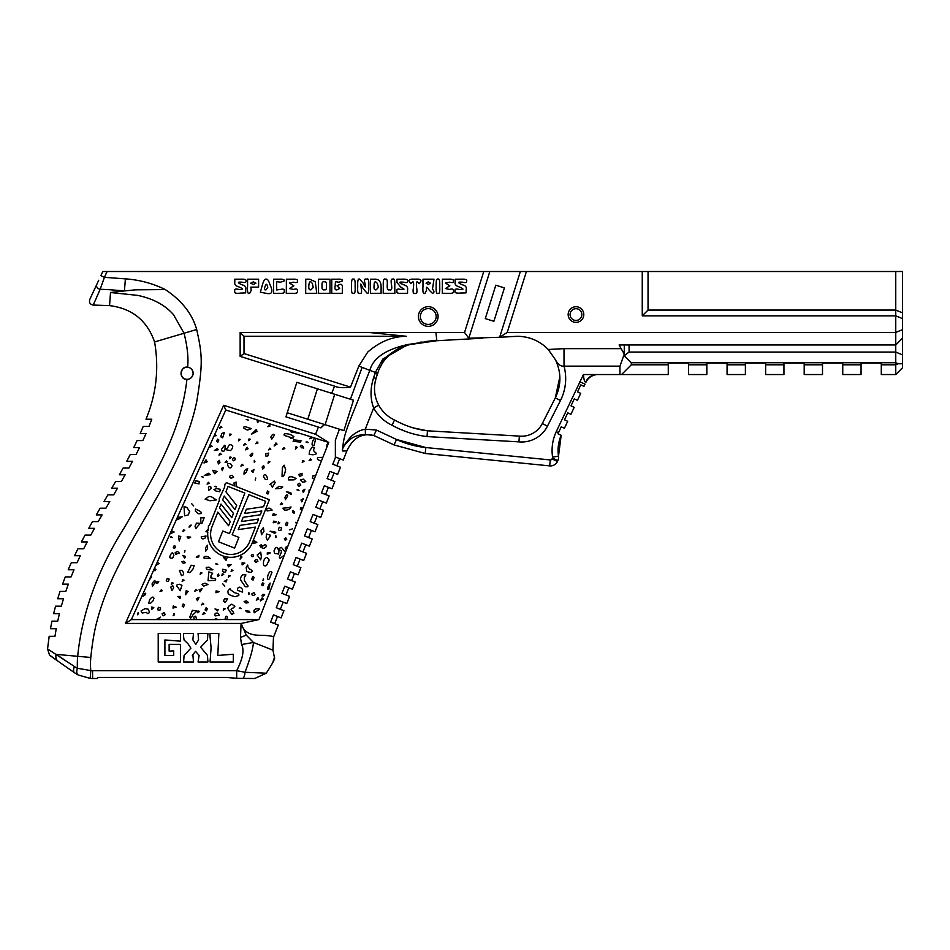 <?xml version="1.0" encoding="UTF-8"?>
<svg xmlns="http://www.w3.org/2000/svg" width="950" height="950" viewBox="0 0 950 950"><rect width="100%" height="100%" fill="white"/><g stroke="black" fill="none" stroke-linecap="round" stroke-linejoin="round"><path stroke-width="1.43" d="M526.419 271.51L520.362 271.51L499.629 337.274L507.217 332.441L526.419 271.51L642.259 271.51L642.259 315.851L895.755 315.851L895.755 374.537L902.5 367.793L902.5 363.767L898.237 363.767L895.755 364.8L881.291 364.8L881.291 374.537L895.755 374.537M542.296 423.546L547.449 426.158A28.916 28.916 25 0 1 518.926 441.869L519.377 436.098L518.926 441.869L427.025 436.584L427.476 430.813L519.377 436.098A23.133 23.133 -155 0 0 542.296 423.546L555.311 397.896C561.379 385.178 561.403 372.447 555.406 359.706L548.233 349.481C539.778 340.907 529.53 336.502 517.489 336.288L500.697 337.214M548.233 349.481L564.015 348.65L621.11 348.65L619.115 344.969L895.755 344.969L902.5 338.224L902.5 329.638L895.755 332.441L507.217 332.441M520.362 271.51L489.832 271.51L468.789 338.224L464.55 332.441L240.148 332.441L244.007 336.288L406.422 336.288L368.731 332.441M499.629 337.274L468.789 338.224M493.893 321.302L485.296 318.594L495.817 285.202L504.426 287.909L493.893 321.302M482.303 338.224L436.834 340.718L408.702 344.743C393.537 350.336 384.631 356.701 381.971 363.826L381.971 363.826C381.413 362.425 395.39 346.655 408.702 344.743L408.69 344.743A5.866 1.52 74.7 0 1 408.049 344.482L382.897 359.017L375.298 372.554A47.607 38.843 111.5 0 0 375.012 373.35L377.245 374.098L375.012 373.35L377.245 374.098L377.554 373.184L369.799 370.393C373.207 357.901 385.949 349.267 408.049 344.482L424.424 342.107L420.268 342.154M93.231 305.057L100.166 289.311A3.919 2.909 -155 0 1 96.686 284.632L89.751 299.488C88.932 302.587 90.084 304.451 93.231 305.057L109.547 305.627C132.086 308.406 147.096 320.518 154.589 341.952C159.172 368.612 156.299 394.369 145.991 419.223L151.774 419.223L149.007 426.419L143.224 426.419L140.244 433.532L146.027 433.532L142.868 440.562L137.085 440.562L133.772 447.533L139.555 447.533L136.099 454.421L130.316 454.421L126.754 461.261L132.537 461.261L128.879 468.053L123.096 468.053L119.356 474.798L125.139 474.798L121.351 481.508L115.567 481.508L111.732 488.193L117.515 488.193L113.656 494.867L107.873 494.867L104.001 501.541L109.784 501.541L105.913 508.214L100.13 508.214L96.294 514.9L102.066 514.9L98.254 521.597L92.482 521.597L88.73 528.331L94.501 528.331L90.808 535.099L85.037 535.099L81.427 541.916L87.198 541.916L83.695 548.791L77.924 548.791L74.528 555.714L80.311 555.714L77.069 562.709L71.286 562.709L68.198 569.774L73.981 569.774L71.06 576.911L65.289 576.911L62.557 584.131L68.341 584.131L65.799 591.411L60.028 591.411L57.689 598.761L63.472 598.761L61.346 606.171L55.563 606.171L53.651 613.641L59.422 613.641L57.724 621.158L51.941 621.158L50.457 628.722L56.228 628.722L54.958 636.334L49.174 636.334L47.547 648.945M50.837 656.189L58.247 661.366L49.507 655.001L47.547 648.933L74.48 666.544A7.826 3.978 125 0 0 74.623 672.826L78.209 675.011M186.936 379.335C178.909 380.142 179.906 365.37 187.756 367.246C190.891 367.697 192.684 369.704 193.147 373.267C192.541 377.209 190.475 379.228 186.936 379.335C180.524 436.929 149.269 483.621 124.996 526.561C97.838 569.347 82.068 612.596 77.674 656.296A88.184 88.184 0 0 0 77.413 668.254A7.826 3.966 117.3 0 0 78.209 674.999L90.179 678.395A31.302 31.302 0 0 0 92.577 678.49L97.423 678.49L92.577 678.49L92.577 670.664L236.681 670.664L245.005 672.279L266.238 673.194C272.674 663.385 275.417 658.148 274.443 657.495L272.959 650.18L273.469 637.272L278.279 625.064L270.619 622.048L273.446 614.876L281.105 617.892L283.931 610.719L276.272 607.703L279.098 600.531L283.171 602.134L280.345 609.306M154.589 341.952L184.039 333.248C187.15 345.515 188.409 356.179 187.803 365.228A165.039 165.039 -99 0 1 187.756 367.246A6.068 6.068 0 0 0 181.082 372.364M898.237 363.767L895.755 362.746L631.322 362.746L631.322 364.8L668.278 364.8L668.278 362.971L688.524 362.971L688.524 364.8L706.836 364.8L706.836 362.971L727.071 362.971L727.071 364.8L745.394 364.8L745.394 362.971L765.629 362.971L765.629 364.8L783.94 364.8L783.94 362.971L804.187 362.971L804.187 374.537L822.498 374.537L822.498 364.8L804.187 364.8M902.5 363.767L902.5 354.861L895.755 352.07L629.078 352.07L624.269 355.68L631.322 362.746M902.5 354.861L902.5 338.224M902.5 329.638L902.5 318.642L895.755 315.851L895.755 310.068L902.5 312.859L902.5 271.51L895.755 271.51L895.755 310.068L648.043 310.068L642.259 315.851M902.5 318.642L902.5 312.859M822.498 364.8L822.498 362.971L842.745 362.971L842.745 364.8L861.056 364.8L861.056 362.971L881.291 362.971L881.291 364.8M629.078 344.969L629.078 352.07M648.043 310.068L648.043 271.51L895.755 271.51M107.124 271.51L102.802 271.51L100.866 275.678L104.405 277.329L107.124 271.51L489.832 271.51M648.043 271.51L642.259 271.51M58.247 661.366L74.623 672.826L58.247 661.366A7.826 6.353 125 0 1 56.834 659.882A7.826 6.353 125 0 1 56.121 654.372L90.796 657.471A75.002 75.002 86.3 0 0 90.772 670.593L90.179 678.395M65.847 666.686L58.449 661.509M491.589 298.621L495.817 285.202L504.426 287.909L503.037 292.303M598.12 374.537A13.49 13.49 0 0 0 586.162 381.781L585.924 382.256M631.322 364.8L621.585 374.537L597.063 374.537A13.49 12.694 -90 0 0 585.616 382.209L586.162 381.781M585.616 382.209C584.511 381.864 583.787 379.311 583.442 374.537C583.787 379.311 584.511 381.864 585.616 382.209M597.063 374.537L583.442 374.537L556.261 431.633A44.531 44.531 -155 0 0 552.579 457.081A1.734 1.734 25 0 1 552.437 458.078L552.033 458.933A1.734 1.734 25 0 1 550.288 459.931L425.814 447.533L396.566 439.506L376.414 430.041L365.275 429.174C360.24 430.041 355.514 432.499 351.084 436.561C344.743 443.626 341.869 448.436 342.475 450.977L346.869 450.953C352.925 437.855 361.926 432.701 373.861 435.516L394.036 444.921L425.22 453.483L549.694 465.88A7.707 7.707 -155 0 0 557.448 461.463L557.852 460.596A7.707 7.707 -155 0 0 558.493 456.19A38.558 38.558 25 0 1 561.177 435.29L557.971 433.794L561.236 426.811L564.419 428.284L567.673 421.301L564.49 419.817L567.756 412.834L570.926 414.307L574.192 407.324L571.009 405.84L574.275 398.858L577.446 400.33L580.711 393.348L577.529 391.863L580.783 384.881L583.965 386.353L584.998 384.144L579.583 381.615M621.585 374.537L668.278 374.537L668.278 364.8M624.269 355.68L624.269 354.017L619.97 366.142L619.97 374.537M621.11 348.65L624.269 354.017L624.269 344.969M564.015 348.65L564.015 366.142L619.97 366.142M555.406 359.706C557.84 364.349 560.702 366.498 564.015 366.142A48.189 48.189 25 0 1 560.464 400.508L547.449 426.158M378.872 369.799L381.971 363.838L378.872 369.799L376.046 378.338C373.314 387.624 374.205 396.577 378.718 405.175C382.411 411.789 387.671 416.741 394.499 420.019C405.329 425.921 416.326 429.519 427.476 430.813L412.454 427.714M382.434 363.078L382.945 362.306L382.434 363.078M383.301 361.772L384.786 359.765L383.301 361.772M386.84 357.343L389.773 354.492L386.84 357.343M391.436 353.103L392.623 352.201L391.436 353.103M395.366 350.372L397.302 349.244L395.366 350.372M404.724 345.978L412.585 343.805L404.724 345.978M376.414 430.041L373.896 435.433L365.418 434.554C360.287 434.566 355.668 435.824 351.559 438.342C345.064 443.709 342.036 447.925 342.475 450.977C343.686 432.903 347.403 427.797 365.156 382.161L369.799 370.393L362.116 367.365L355.205 386.211L362.116 367.365L358.827 366.059L350.514 387.137L244.007 353.554L244.007 336.288M358.839 366.071L367.721 352.094C379.584 341.703 392.481 336.431 406.422 336.288M436.834 340.718L435.896 332.441M436.774 340.195L424.401 341.703M483.764 271.51L464.55 332.441M436.157 316.516A7.909 7.909 0 0 0 424.294 309.664A7.909 7.909 0 0 0 424.294 323.356A7.909 7.909 0 0 0 436.157 316.516A7.909 7.909 0 0 1 424.294 323.356A7.909 7.909 0 0 1 424.294 309.664A7.909 7.909 0 0 1 436.157 316.516M581.851 314.557A5.878 5.878 0 0 0 575.973 308.679A5.878 5.878 0 0 0 570.095 314.557A5.878 5.878 0 0 0 575.973 320.435A5.878 5.878 0 0 0 581.851 314.557A5.878 5.878 0 0 1 575.973 320.435A5.878 5.878 0 0 1 570.095 314.557A5.878 5.878 0 0 0 575.973 320.435A5.878 5.878 0 0 0 581.851 314.557A5.878 5.878 0 0 0 575.973 308.679A5.878 5.878 0 0 0 570.095 314.557M376.96 374.003L377.577 373.409M378.195 404.189L378.718 405.175L373.647 407.942C370.191 398.62 370.168 388.586 373.576 377.827L375.036 373.362M329.971 471.39L327.144 478.562L329.971 471.39L337.63 474.406L340.456 467.234L332.797 464.218L335.623 457.045L339.684 458.648L336.858 465.821L332.797 464.218L335.362 457.71L335.362 440.254L339.411 429.21L324.556 424.519L320.886 427.88L285.938 416.86L296.827 382.327L336.074 394.701L334.709 394.274L325.114 424.697L326.479 425.125L324.556 424.519L320.589 427.785M276.082 615.909L277.519 616.479L274.692 623.651L270.619 622.048L273.446 614.876M317.086 516.04L314.26 523.212M305.781 544.742L302.955 551.914L298.882 550.311L301.708 543.139L309.367 546.155L312.194 538.982L304.534 535.954L307.361 528.782L315.02 531.798L317.846 524.626L310.187 521.609L313.013 514.437L320.673 517.453L323.499 510.281L315.839 507.264L318.666 500.092L326.325 503.108L329.151 495.936L321.492 492.919L324.318 485.735L331.978 488.751L334.804 481.579L327.144 478.562L331.218 480.166L334.044 472.993M311.434 530.385L308.608 537.558M287.577 579.001L290.403 571.829L287.577 579.001L295.236 582.018L292.41 589.202L284.751 586.186L281.924 593.358L284.751 586.186L288.824 587.789L285.998 594.961M301.708 543.139L298.882 550.311L306.541 553.327L303.715 560.5L296.056 557.484L293.229 564.656L296.056 557.484L300.129 559.087L297.303 566.259M293.229 564.656L300.889 567.673L298.062 574.845L290.403 571.829L294.476 573.432L291.65 580.604M281.924 593.358L289.584 596.374L286.757 603.547L279.098 600.531L276.272 607.703M304.534 535.954L307.361 528.782M310.187 521.609L313.013 514.437M273.469 637.272C273.707 636.453 270.798 635.835 264.729 635.408C259.017 634.814 245.421 637.462 241.098 623.473L258.946 619.59L226.753 619.59L227.371 617.286C226.444 615.339 225.649 616.063 224.984 619.471L218.227 619.59L215.65 618.711L214.403 619.59L196.686 619.59L195.712 616.206C193.551 616.514 193.23 617.643 194.762 619.59L158.769 619.59L160.384 617.168L156.144 619.59L131.385 619.59L125.424 623.438L223.654 405.294L225.768 409.996L256.951 419.829L257.545 422.655L259.303 420.565L290.201 430.314L291.127 432.012L300.414 433.532L314.557 437.986L312.787 440.99C311.529 444.505 311.968 445.989 314.106 445.419L315.792 438.378L328.178 442.284L326.432 446.12L327.109 446.559L328.724 442.463L315.578 434.269L318.404 427.096M131.385 619.59L142.108 595.781L143.141 596.244L145.326 594.747L143.925 593.619L142.88 594.047L149.221 579.987L151.608 577.054L151.192 575.605L153.52 570.428L155.171 570.665L155.907 569.501L154.458 568.337L155.658 565.701L159.089 563.386L157.13 562.412L170.014 533.805L174.111 532.012L171.428 530.658L214.023 436.062L216.517 435.599L214.676 434.613L225.768 409.996M223.654 405.294L315.578 434.269M241.098 623.473L246.299 635.146L240.493 637.414L241.086 623.438L125.424 623.438M258.946 619.59L327.109 446.559M339.411 429.21L343.888 430.611L353.471 400.188L331.704 393.336L334.543 386.139L240.148 356.381L240.148 332.441M334.543 386.139C337.963 387.778 343.294 388.111 350.514 387.137M244.007 353.554L240.148 356.381M165.264 289.56L165.276 289.56C181.818 300.58 192.292 313.904 196.674 329.508L184.039 333.248L173.47 314.593L170.763 311.778C162.557 303.762 151.501 298.288 137.572 295.367L110.509 292.517L124.414 290.926L125.4 278.861L104.405 277.329L100.166 289.311A195.237 195.237 -89.1 0 1 112.266 289.928L124.414 290.926L135.601 289.833L165.264 289.56C152.724 283.397 139.436 279.834 125.4 278.861M196.674 329.508C202.457 355.122 202.92 363.399 196.888 400.864C179.989 482.992 116.874 543.911 96.995 621.146C94.418 630.444 92.352 642.556 90.796 657.471M71.321 664.418L74.48 666.544A35.364 30.352 -55.5 0 0 76.522 667.791A35.364 30.352 -55.5 0 0 77.413 668.254L90.772 670.593A23.477 23.477 0 0 0 92.577 670.664M240.493 637.414L241.561 644.528C244.482 649.907 242.856 658.623 236.681 670.664L236.681 678.276A23.833 10.509 17.3 0 0 237.488 678.347L254.754 678.49L266.249 673.194L254.754 678.49M246.299 635.146L253.436 642.449C253.021 648.66 250.206 658.599 245.005 672.279A7.826 2.743 90 0 1 242.725 678.407L252.486 678.49M272.959 650.18L253.436 642.449L241.561 644.528M98.064 677.445L226.076 677.445L236.681 678.276L226.076 677.445L98.064 677.445L97.423 678.49L98.064 677.445M324.556 424.519L287.233 412.751M98.705 280.298L89.751 299.488M335.362 457.71L335.623 457.045L343.282 460.061L346.869 450.953M328.391 487.338L325.565 494.511L321.492 492.919L324.318 485.735M322.739 501.695L318.666 500.092L315.839 507.264L319.912 508.867L322.739 501.695M252.332 542.735L269.408 499.736L236.075 486.495L236.134 482.101L233.866 483.027L234.638 485.925L226.409 482.659L225.007 484.096L224.592 487.219L219.224 498.774L219.367 500.401L209.499 525.231L208.442 525.599L208.335 528.782A23.133 23.133 0 0 0 208.002 530.433L207.326 529.91L205.972 531.679L207.801 532.012A23.133 23.133 0 0 0 252.332 542.735M212.016 526.727L217.811 512.145L228.57 525.754L230.256 521.514L219.486 507.906L221.006 504.082L231.776 517.691L233.451 513.451L222.692 499.843L224.212 496.019L234.971 509.628L236.657 505.388L225.898 491.779L228.024 486.412L244.827 493.086L229.484 533.663L222.775 530.991L218.5 541.737L234.626 548.15L238.889 537.391L232.18 534.731L248.852 494.677L265.656 501.351L263.518 506.73L246.347 509.247L244.672 513.487L261.832 510.969L260.312 514.793L243.152 517.311L241.466 521.55L258.637 519.033L257.118 522.856L239.946 525.374L238.26 529.613L255.431 527.096L249.648 541.666A20.247 20.247 0 0 1 223.357 553.007A20.247 20.247 0 0 1 212.016 526.727M376.39 430.101L373.861 435.516L376.39 430.101M177.638 551.463L175.204 552.532L175.513 554.325L179.336 553.114L177.638 551.463M273.719 521.111L273.208 522.761L276.331 521.918L273.719 521.111M230.019 456.986L229.544 458.719L231.42 457.366L230.019 456.986M202.825 603.107L201.483 604.889L203.787 604.164L202.825 603.107M263.423 527.547L260.989 530.753L261.488 534.743L263.922 531.537L263.423 527.547M201.246 536.857C201.495 539.077 202.801 539.434 205.188 537.938L206.019 536.014L201.246 536.857M196.484 523.129L195.059 526.169L195.712 528.675L200.177 523.343L196.484 523.129M261.345 544.683L259.825 545.561L260.704 547.081L262.224 546.202L261.345 544.683M226.456 460.833L225.114 462.603L227.43 461.89L226.456 460.833M179.455 584.274C176.391 584.689 175.786 585.616 177.65 587.041L180.191 590.758L181.961 585.295L179.455 584.274M232.239 475.297C229.176 475.772 228.819 476.769 231.147 478.289L233.652 477.185L232.239 475.297M285.629 524.946L286.853 525.73L287.85 523.141C286.936 521.455 286.199 522.061 285.629 524.946M183.136 604.01L182.186 606.183L183.457 607.074L184.419 604.901L183.136 604.01M206.067 607.798L205.105 609.971L206.388 610.862L207.338 608.689L206.067 607.798M279.312 527.262C277.958 529.803 278.504 530.824 280.962 530.326L281.509 527.701L279.312 527.262M223.321 446.939C221.018 449.588 220.828 450.965 222.775 451.072C224.39 451.642 225.162 450.181 225.102 446.678C225.364 444.671 224.782 444.766 223.321 446.939M254.291 460.346L254.279 462.306L254.921 461.498L254.291 460.346M192.411 610.328L189.798 617.037C190.404 618.901 191.413 618.177 192.838 614.864L197.054 611.028L192.411 610.328M178.956 517.251L177.899 519.662L182.305 516.717L178.956 517.251M200.735 517.881L200.854 521.847L201.899 523.545L204.155 517.762L200.735 517.881M230.458 463.647C227.477 463.125 226.801 464.099 228.416 466.593C230.042 468.659 231.242 468.326 232.026 465.571L230.458 463.647M185.001 550.549L184.466 552.544L185.001 550.549M219.367 460.346L217.835 461.866L218.405 463.944L219.949 462.424L219.367 460.346M173.28 605.934L172.983 608.071L176.261 607.228L173.28 605.934M257.034 441.928L255.692 443.697L258.008 442.985L257.034 441.928M285.843 537.89L284.323 538.769L285.202 540.289L286.722 539.41L285.843 537.89M254.362 540.704L253.317 543.566L256.821 542.462L254.362 540.704M220.293 453.281L218.939 455.062L221.255 454.338L220.293 453.281M279.799 522.821L278.457 522.001L277.97 523.878L279.799 522.821M198.194 611.016L197.731 612.75L199.595 611.396L198.194 611.016M204.096 612.489L202.742 614.258L205.058 613.546L204.096 612.489M255.776 478.028L255.241 480.023L255.776 478.028M221.635 468.326L222.3 470.642L223.357 467.673L221.635 468.326M263.649 465.536L262.117 467.056L262.687 469.134L264.231 467.614L263.649 465.536M194.762 619.59L196.686 619.59M292.374 528.901L289.56 529.815L292.374 528.901M251.786 453.411L250.028 455.181L250.931 456.606L252.688 454.836L251.786 453.411L252.819 453.174M177.804 596.493L180.049 598.512L180.441 596.398L177.804 596.493M196.317 598.702L197.505 600.673L199.013 597.419L196.317 598.702M292.79 510.589L292.553 512.216L294.049 513.321L294.298 511.694L292.79 510.589M296.946 523.141L295.664 522.322L296.626 523.925M275.714 535.586L275.69 537.546L276.331 536.738L275.714 535.586M251.56 471.069L253.056 472.293L254.078 469.419L251.56 471.069M270.109 531.181L274.776 533.366L275.797 532.237L270.109 531.181M178.481 536.049L179.241 541.037L180.761 536.441L178.481 536.049M242.238 464.265L240.884 466.046L243.2 465.322L242.238 464.265M238.889 439.137L238.426 440.883L240.303 439.517L238.889 439.137M244.981 443.412L243.639 445.182L245.955 444.469L244.981 443.412M273.267 513.748L272.757 515.399L276.379 514.686L273.267 513.748M290.106 533.734L289.002 533.864L290.997 534.399L290.106 533.734M228.19 446.821L226.017 449.706L230.565 450.656L232.406 448.258L232.774 446.001C230.494 444.006 228.962 444.279 228.19 446.821M232.287 459.028L233.308 460.786L235.41 459.574C235.125 457.378 234.08 457.188 232.287 459.028M187.102 536.881L188.326 538.496L190.724 537.106L187.102 536.881M245.516 469.549L244.257 471.343L243.948 474.121L246.109 472.542L247.713 468.659L245.516 469.549M247.107 447.213L245.527 449.861L248.033 448.804L247.107 447.213M270.132 583.086L268.779 585.117C267.164 588.228 267.176 589.653 268.814 589.392L270.132 583.086M224.984 619.59L226.753 619.59M248.781 592.562L248.769 594.522L249.411 593.726L248.781 592.562M171.463 536.881L170.347 537.023L172.354 537.558L171.463 536.881M263.459 476.401L265.074 479.18C267.532 480.142 268.066 479.204 266.712 476.354C265.371 473.872 264.29 473.884 263.459 476.401M267.366 552.496L267.271 554.301L270.287 552.936L267.366 552.496M258.091 608.736L255.787 608.807L253.923 610.422L254.137 612.821L259.671 609.152L258.091 608.736M267.912 575.427C267.104 578.883 267.567 580.058 269.325 578.954L271.973 572.327C270.536 570.724 269.183 571.758 267.912 575.427M265.382 603.25L265.121 603.927M256.916 559.455C254.434 560.096 254.078 561.094 255.835 562.436L257.937 561.224L256.916 559.455M270.132 508.298C267.199 507.906 266.226 508.784 267.188 510.934L272.139 510.091L270.132 508.298M167.248 578.467L166.262 580.664C167.794 581.994 168.744 581.447 169.1 579.025L167.248 578.467M263.055 545.894C261.392 547.616 261.749 548.411 264.1 548.269L266.321 546.642C266.344 544.469 265.264 544.219 263.055 545.894M240.303 607.952L239.186 608.083L241.193 608.617L240.303 607.952M222.312 573.895L221.849 575.629L223.725 574.275L222.312 573.895M171.428 530.658L170.014 533.805M222.846 569.252C222.193 571.425 223.036 572.387 225.376 572.126L226.243 570.107L222.846 569.252M265.572 453.886L266.071 456.475L267.888 455.822L268.672 453.103L265.572 453.886M251.845 579.298L253.08 580.094L254.066 577.505C253.151 575.819 252.415 576.413 251.845 579.298M240.825 556.32L240.089 559.087L241.977 557.009L240.825 556.32M228.831 575.439L228.356 577.184L230.232 575.819L228.831 575.439M223.761 608.439L223.297 610.185L225.174 608.819L223.761 608.439M154.458 568.337L153.52 570.428M149.768 599.497L148.687 603.202L150.516 603.309L153.045 600.851L153.924 598.31C153.342 596.386 151.964 596.79 149.768 599.497M257.177 554.966L260.656 559.871L261.357 556.973L260.739 552.188L257.177 554.966M231.812 604.176L229.259 605.649L227.62 608.178L231.836 614.46L233.866 613.296L232.774 611.289C230.387 609.971 230.553 608.867 233.261 607.952L234.876 606.266L231.812 604.176M151.703 607.038L151.549 609.52L153.793 607.549L151.703 607.038M242.107 562.78L242.107 564.918L244.862 563.172L242.107 562.78M226.919 579.832L224.271 581.364L226.171 581.899L226.919 579.832M215.579 486.281L214.463 486.412L216.469 486.946L215.579 486.281M216.861 563.778L215.745 563.908L217.752 564.442L216.861 563.778M217.776 613.118C215.175 612.869 214.332 613.795 215.258 615.909L219.26 615.256L217.776 613.118M217.562 439.102L216.612 441.275L217.882 442.154L218.844 439.981L217.562 439.102M322.846 457.389L318.072 457.461C316.706 458.624 317.478 459.705 320.364 460.702L321.444 460.928M217.348 448.364L214.403 450.502L218.156 449.777L217.348 448.364M312.253 446.999L309.569 450.87L309.166 454.29L312.621 454.753C316.789 454.516 317.371 453.518 314.355 451.749L313.417 450.015L314.509 447.699L312.253 446.999M215.009 608.962L217.467 610.921L218.203 609.746L215.009 608.962M216.374 488.573L213.976 489.571L216.066 491.079L219.676 491.72L220.483 489.333L216.374 488.573M214.403 619.59L218.227 619.59M212.681 470.321L214.629 473.706L217.158 471.461L212.681 470.321M216.078 590.924L215.935 592.729L219.308 591.612L216.078 590.924M214.676 434.613L214.023 436.062M208.834 571.912L208.05 580.794L212.919 580.391C215.614 580.723 216.327 580.153 215.056 578.681L210.864 577.909L211.066 575.439L212.681 573.289L208.834 571.912M310.472 458.803L309.13 460.572L311.446 459.859L310.472 458.803M292.695 476.995C289.156 476.33 287.814 477.292 288.646 479.904L293.906 479.892L296.044 478.444L292.695 476.995M267.603 490.984L266.653 493.157L267.924 494.048L268.874 491.874L267.603 490.984M302.706 460.762L302.243 462.496L304.119 461.13L302.706 460.762M270.833 437.107L271.771 439.173L274.419 435.171C273.457 433.556 272.258 434.197 270.833 437.107M301.661 445.336L300.236 446.251L302.005 448.008L303.43 447.106L301.661 445.336M303.43 447.106L303.668 448.139M284.952 497.444L285.38 499.688L287.755 495.841C287.221 494.19 286.283 494.724 284.952 497.444M298.811 474.454L299.594 476.33L302.017 475.404L302.029 473.29L298.811 474.454M275.951 442.949L274.111 445.989L277.032 444.137L275.951 442.949M307.159 441.904L306.043 442.035L308.049 442.581L307.159 441.904M283.884 447.545L282.53 449.326L284.846 448.602L283.884 447.545M315.792 438.378L314.557 437.986M296.127 446.346L295.379 449.101L297.16 447.474L296.127 446.346M299.547 483.218L297.516 484.393L298.692 486.424L300.723 485.248L299.547 483.218M304.392 504.224L303.858 505.578M310.971 436.941L309.629 438.722L311.944 437.997L310.971 436.941M269.871 448.115L268.517 449.884L270.833 449.172L269.871 448.115M274.016 550.881L274.621 553.423L278.647 554.016L278.979 550.299L277.733 548.696C276.794 546.44 275.559 547.176 274.016 550.881M279.074 486.341L275.726 488.728L280.594 488.419L282.756 486.994L279.074 486.341M303.347 479.18L300.378 479.881L302.801 482.303L305.769 481.591L303.347 479.18M287.672 546.666L287.446 546.63C284.964 547.271 284.596 548.269 286.354 549.611L286.496 549.646M284.157 465.191L282.352 467.733L282.043 476.627C283.67 476.698 284.846 474.335 285.57 469.514L284.157 465.191M274.289 481.08L269.848 484.583L270.738 484.417L272.341 487.255L275.191 482.541L274.289 481.08M298.11 489.737L297.006 489.879L299.012 490.414L298.11 489.737M170.382 555.334C169.124 557.555 169.86 558.481 172.579 558.125L173.862 555.441C172.971 552.104 171.819 552.069 170.382 555.334M285.428 552.354L281.414 547.378L278.979 548.447L280.238 550.489C281.782 550.406 281.829 551.736 280.404 554.467C279.027 557.199 279.027 558.41 280.404 558.101L284.288 555.251M160.123 555.774L159.517 557.116M182.744 555.394L184.692 558.089L185.499 556.474L182.744 555.394M302.575 490.604L303.359 492.468L304.974 489.214L302.575 490.604M281.651 502.906L280.298 504.676L282.613 503.963L281.651 502.906M315.661 475.606L312.989 475.796L312.36 478.289L314.414 478.776M300.414 433.532L290.201 430.314M290.356 434.494C285.451 433.2 283.433 433.509 284.288 435.421L293.004 438.176L293.871 436.584L290.356 434.494M291.519 438.389L290.712 438.247M293.633 439.909L293.134 441.37L300.639 442.094L300.996 440.598L293.633 439.909M301.007 499.997L301.791 501.873L303.394 498.608L301.007 499.997M266.487 533.995L266.19 537.522L267.473 540.396L270.655 535.266L266.487 533.995M286.366 491.732L291.341 494.546L290.712 492.611L286.366 491.732M310.032 489.915L309.011 490.129L309.059 492.385M268.517 461.415L268.054 463.149L269.919 461.783L268.517 461.415M207.349 545.169L205.497 547.889L205.746 551.166L207.599 548.447L207.349 545.169M198.966 555.287L196.294 557.246L198.74 556.961L198.966 555.287M266.736 557.389C264.064 558.707 263.019 561.296 263.589 565.131C265.561 566.663 266.891 565.939 267.567 562.982L269.052 560.832L268.886 559.122L266.736 557.389M262.996 594.296L261.879 595.793L263.518 596.03L264.623 594.534L262.996 594.296M207.872 556.641C204.737 556.023 203.478 556.546 204.096 558.184L210.318 558.493L207.872 556.641M151.192 575.605L149.221 579.987M206.292 567.364C205.806 568.967 207.302 569.786 210.769 569.834C213.275 569.941 213.572 569.751 211.684 569.24L208.929 567.138L206.292 567.364M249.031 438.912L248.567 440.657L250.432 439.292L249.031 438.912M196.116 589.344L194.774 591.114L197.089 590.401L196.116 589.344M190.321 525.291L189.002 527.084L189.893 526.894L191.199 525.101L190.321 525.291M157.13 562.412L155.658 565.701M182.626 579.749L182.162 581.495L184.039 580.129L182.626 579.749M220.899 426.36L219.545 428.129L221.861 427.417L220.899 426.36M170.739 587.136L171.95 590.425L173.494 588.169C173.589 585.544 172.662 585.2 170.739 587.136M152.095 583.906L152.451 586.53L155.408 581.685C154.969 579.904 153.864 580.64 152.095 583.906M179.419 570.392L181.486 575.605C184.158 575.082 184.324 573.337 182.008 570.368L179.419 570.392M174.064 613.379L173.138 615.731L174.551 614.721L174.064 613.379M269.147 424.947L267.805 426.728L270.109 426.004L269.147 424.947M157.142 581.436L156.026 582.944L157.664 583.181L158.769 581.685L157.142 581.436M183.386 529.886L182.922 531.632L184.799 530.266L183.386 529.886M138.083 612.774L137.548 614.769L138.083 612.774M138.225 613.878L137.548 614.769M237.441 588.822L237.643 590.342L242.594 592.171L242.381 589.309C240.291 586.661 238.64 586.494 237.441 588.822M223.701 557.65L226.064 560.31L226.848 558.659L223.701 557.65M218.512 574.038L217.396 575.023L217.871 576.436L218.999 575.451L218.512 574.038M227.501 564.822L228.594 566.817L231.218 564.609L227.501 564.822M158.377 607.311L157.581 609.758L159.814 610.446L160.621 608L158.377 607.311M179.609 512.501L178.98 513.879M184.039 506.528L184.597 515.791L188.112 515.019L189.62 511.563L186.841 507.395L184.039 506.528M186.164 590.722L185.535 594.747L188.124 591.47L186.164 590.722M221.718 433.58L220.78 436.834L222.644 437.796L224.414 432.392L221.718 433.58M191.662 503.69L193.658 505.887L191.662 503.69M245.587 610.767L247.166 612.061L249.921 612.204L249.316 611.242L245.587 610.767M257.866 597.526L256.274 600.174L258.78 599.117L257.866 597.526M208.418 482.303L207.076 484.072L209.392 483.36L208.418 482.303M253.982 592.598L251.881 593.809C252.166 596.006 253.211 596.196 255.004 594.367L253.982 592.598M246.584 600.958L244.102 601.421L246.014 603.06L248.496 602.597L246.584 600.958M195.569 509.034L195.356 511.041L198.158 513.724C202.457 513.914 202.647 512.846 198.704 510.506L195.546 509.069M201.186 513.546L198.158 513.724M164.077 612.619L162.058 613.795L163.222 615.814L165.252 614.65L164.077 612.619M206.007 459.848L203.965 462.959L207.195 461.783L206.007 459.848M142.88 594.047L142.108 595.781M143.925 593.619L145.73 593.263M242.689 574.702C240.35 577.173 239.97 579.369 241.537 581.305L245.231 586.72C248.152 587.053 248.793 586.447 247.143 584.939L244.376 580.486L244.376 577.541L245.908 574.94L242.689 574.702M211.09 445.324L209.736 447.094L212.052 446.381L211.09 445.324M262.556 582.694L261.606 584.867L262.877 585.758L263.839 583.573L262.556 582.694M252.771 554.361L251.251 555.227L252.13 556.759L253.65 555.881L252.771 554.361M208.311 473.231L204.297 475.511L210.437 474.644L208.311 473.231M144.958 608.641L141.039 610.969L142.203 612.988L146.241 612.358L147.666 613.593C149.542 613.332 149.708 611.847 148.164 609.176L144.958 608.641M227.893 591.149L228.202 593.655L230.577 595.377L234.947 596.695L238.688 595.543C239.447 594.415 238.201 593.524 234.947 592.859L230.803 590.045C230.636 588.133 229.674 588.501 227.893 591.149M222.787 583.882L224.77 586.079L222.787 583.882M246.181 567.613L246.798 571.425L250.384 572.446C252.89 571.567 252.641 570.428 249.636 569.038L247.618 566.426C248.14 564.241 247.665 564.644 246.181 567.613C247.665 564.644 248.14 564.241 247.618 566.426M183.849 561.177L181.771 561.747L183.291 563.279L185.369 562.709L183.849 561.177M262.164 597.883L260.324 600.923L263.233 599.07L262.164 597.883M156.144 619.59L158.769 619.59M149.459 619.59L151.608 619.59M207.349 497.657L205.117 499.166L210.057 500.769L216.41 499.902L213.821 498.334C211.007 496.137 208.846 495.912 207.349 497.657M202.445 476.473L201.341 476.615L203.348 477.149L201.341 476.615M174.254 545.49L173.304 547.663L174.574 548.542L175.536 546.369L174.254 545.49M224.473 598.856L223.464 601.148L225.114 602.609L227.667 598.856L224.473 598.856M231.574 569.893L231.111 571.639L232.976 570.273L231.574 569.893M200.616 572.589L200.141 574.334L202.018 572.969L200.616 572.589M300.829 507.763L300.354 509.497L302.231 508.143L300.829 507.763M288.658 507.668L282.946 508.167L284.406 510.126C287.862 510.293 290.059 509.224 291.021 506.932L288.658 507.668M195.914 480.831L194.786 483.027L199.013 483.894L199.251 481.424L195.914 480.831M229.876 433.984L229.413 435.718L231.289 434.352L229.876 433.984M191.188 565.262L187.672 572.411L190.012 572.482L193.016 569.003L194.144 565.594L191.188 565.262M208.442 487.219L208.822 490.247L210.959 488.68C211.078 486.162 210.235 485.676 208.442 487.219M244.91 426.574C242.499 427.31 243.378 428.45 247.558 430.017L251.406 428.64L244.91 426.574M161.393 589.653L160.039 591.423L162.355 590.71L161.393 589.653M263.601 579.749L262.924 580.64L263.459 578.633L262.924 580.64M259.303 420.565L256.951 419.829M205.069 583.181L202.029 584.286L203.597 586.162L207.931 584.464L205.069 583.181M171.748 582.73L171.285 584.464L173.161 583.098L171.748 582.73M199.108 589.772L200.046 591.886L202.077 588.691L199.108 589.772M247.356 419.401L246.24 419.544L248.247 420.078L247.356 419.401M256.191 429.59L251.465 434.221L257.011 431.3L256.191 429.59M265.026 286.698C263.91 289.18 264.302 290.201 266.178 289.774L267.769 287.316C266.902 283.539 265.988 283.326 265.026 286.698M158.211 661.984L158.211 633.424L180.429 633.424L180.429 641.179L164.908 639.956L164.908 655.464L173.719 655.464L173.719 650.881L169.136 651.13L169.136 644.361L180.429 644.361L180.429 661.984L158.211 661.984M210.045 636.809L210.045 633.424L218.856 633.424L217.799 655.464L233.308 654.229L233.308 661.984L210.045 661.984L211.102 647.71L210.045 636.809M183.599 636.809L183.599 633.424L193.467 633.424L192.874 639.884L195.795 644.397L198.586 639.92L198.051 633.424L207.919 633.424L207.433 640.051L200.628 647.211L207.433 655.357L207.919 661.984L198.051 661.984L199.108 655.5L195.581 651.308C192.529 654.942 191.651 656.343 192.945 655.5L193.467 661.984L183.599 661.984L184.086 655.393L190.891 648.197L187.969 643.72L184.086 640.027L183.599 636.809M250.669 283.171L253.306 284.489L255.954 283.171L253.306 281.841L250.669 283.171M311.042 289.774L313.239 287.482L312.36 283.516C310.306 280.535 309.13 281.307 308.833 285.808C308.56 288.942 309.296 290.261 311.042 289.774M376.259 289.774L378.456 287.316L377.233 283.349C375.155 280.725 374.098 281.556 374.051 285.808C373.777 288.942 374.514 290.261 376.259 289.774M426.051 283.171L428.26 284.489L430.457 283.171L428.26 281.841L426.051 283.171M322.05 285.808C321.777 288.942 322.513 290.261 324.259 289.774C326.004 290.261 326.741 288.942 326.468 285.808C326.741 282.684 326.004 281.366 324.259 281.841C322.513 281.366 321.777 282.684 322.05 285.808M455.145 282.197L455.145 279.205L460.869 279.205C465.381 278.979 467.293 279.597 466.593 281.058C467.079 282.53 465.761 282.922 462.626 282.197C457.508 281.758 457.449 282.637 462.46 284.846C465.583 285.546 466.818 287.137 466.153 289.596L466.07 292.861L460.608 293.039C456.142 293.419 454.314 292.743 455.145 291.009C454.563 289.121 455.893 288.586 459.111 289.429C464.218 289.94 464.218 289.085 459.111 286.864C455.976 285.926 454.658 284.371 455.145 282.197M409.308 281.402C408.441 279.609 410.353 278.873 415.043 279.205C419.722 278.873 421.634 279.609 420.767 281.402L419.449 283.611L417.157 281.841C416.444 281.723 416.266 283.634 416.622 287.577C417.418 292.303 416.884 294.215 415.043 293.301C413.191 294.215 412.656 292.303 413.452 287.577C413.808 283.634 413.63 281.723 412.918 281.841L410.626 283.611L409.308 281.402M357.746 286.247C357.473 280.594 358.114 278.243 359.694 279.205L363.209 283.171C365.358 288.087 366.011 288.289 365.156 283.789C363.862 279.965 364.325 278.433 366.569 279.205C368.398 278.065 369.134 280.416 368.766 286.247C368.944 291.686 368.41 294.037 367.175 293.301L363.209 288.717L360.751 284.05L361.273 288.634C361.962 292.386 361.463 293.954 359.777 293.301C358.043 294.346 357.366 291.994 357.746 286.247M286.366 286.247L286.366 279.205L291.911 279.205C296.198 278.979 298.027 279.597 297.374 281.058C297.861 282.53 296.543 282.922 293.408 282.197L289.441 283.076L293.847 285.808L289.441 288.539L293.408 289.429C296.626 288.586 297.956 289.121 297.374 291.009C298.217 292.873 296.364 293.645 291.828 293.301L286.271 293.301L286.366 286.247M234.804 282.197L234.804 279.205L240.35 279.205C244.672 278.991 246.525 279.585 245.908 280.962C246.323 282.483 245.053 282.886 242.119 282.197C237.179 281.758 237.179 282.637 242.119 284.846C245.088 285.522 246.287 287.078 245.729 289.512L245.646 292.861L240.172 293.123C235.743 293.681 233.949 293.004 234.804 291.104C234.187 289.132 235.505 288.574 238.771 289.429C243.877 289.94 243.877 289.085 238.771 286.864C235.636 285.926 234.317 284.371 234.804 282.197M273.576 293.301L273.576 279.205L278.873 279.205C282.969 278.991 284.727 279.585 284.157 280.962L280.452 282.197L276.664 281.663L276.664 289.952L280.452 289.429C283.456 288.752 284.691 289.311 284.157 291.104C284.905 292.897 283.147 293.621 278.873 293.301L273.576 293.301M351.583 286.247C351.369 280.689 351.963 278.338 353.341 279.205C354.73 278.338 355.312 280.689 355.11 286.247C355.395 291.864 354.813 294.215 353.341 293.301C351.88 294.215 351.286 291.864 351.583 286.247M396.969 282.376L396.969 279.205L402.254 279.205C406.398 278.979 408.168 279.597 407.55 281.058C408.037 282.53 406.707 282.922 403.584 282.197C398.466 281.687 398.466 282.53 403.584 284.751C406.754 285.618 408.072 287.327 407.55 289.869L407.55 293.301L402.254 293.301C397.979 293.621 396.221 292.897 396.969 291.104C396.471 289.216 397.646 288.658 400.496 289.429L404.023 289.156L400.496 286.864L396.969 282.376M442.356 286.247L442.356 279.205L447.913 279.205C452.2 278.979 454.029 279.597 453.376 281.058C453.863 282.53 452.544 282.922 449.409 282.197L445.443 283.076L449.849 285.808L445.443 288.539L449.409 289.429C452.628 288.586 453.946 289.121 453.376 291.009C454.219 292.873 452.366 293.645 447.83 293.301L442.272 293.301L442.356 286.247M422.976 286.247L422.976 279.205L433.984 279.205L432.488 289.073C434.447 291.448 434.411 292.861 432.404 293.301L429.234 290.213C426.894 286.247 426.016 286.247 426.586 290.213L424.994 293.301C423.261 294.393 422.584 292.042 422.976 286.247M370.536 293.301L370.536 279.205L374.407 279.205C379.157 278.849 381.389 281.936 381.104 288.456L381.104 293.301L370.536 293.301M305.746 286.247L305.746 279.205L309.712 279.205L315.269 281.758L316.766 293.301L305.662 293.301L305.746 286.247M247.582 286.247L247.582 279.205L258.602 279.205L258.602 287.137L250.752 287.137L251.287 290.213L249.696 293.301C247.891 294.393 247.19 292.042 247.582 286.247M262.295 285.19C263.589 280.689 264.884 278.683 266.178 279.205C267.484 278.777 268.743 280.594 269.966 284.668C273.481 291.816 272.187 294.702 266.095 293.301L260.359 292.244L262.295 285.19M331.752 293.301L331.752 279.205L337.036 279.205C341.133 278.991 342.902 279.585 342.321 280.962L338.889 282.197L335.457 281.663L335.184 285.724C334.543 289.014 335.219 290.368 337.214 289.774L339.684 288.456L337.036 285.808L339.684 284.489C341.846 283.801 342.724 285.273 342.321 288.895L342.321 293.301L331.752 293.301M383.313 286.247C383.016 280.547 383.693 278.207 385.332 279.205C386.864 278.493 387.505 280.262 387.279 284.489C386.935 288.812 387.707 290.569 389.571 289.774C391.637 290.664 392.255 288.895 391.412 284.489C390.782 280.262 391.258 278.493 392.825 279.205C394.404 278.243 395.046 280.594 394.772 286.247L394.856 293.301L383.218 293.301L383.313 286.247M436.192 286.247C435.991 280.689 436.572 278.338 437.95 279.205C439.339 278.338 439.921 280.689 439.719 286.247C440.004 291.864 439.423 294.215 437.95 293.301C436.489 294.215 435.896 291.864 436.192 286.247M329.983 293.301L318.535 293.301L318.535 279.205L329.983 279.205L329.983 293.301M274.443 657.495L272.341 663.717M382.565 362.888L382.173 363.506M377.387 373.991L374.965 373.599M373.576 377.827L376.046 378.338L374.834 383.764M560.464 400.508L555.311 397.896L559.847 376.829M577.446 400.33L574.275 398.858L571.009 405.84L574.192 407.324M570.926 414.307L567.756 412.834L564.49 419.817L567.673 421.301M583.965 386.353L580.783 384.881L577.529 391.863L580.711 393.348M564.419 428.284L561.236 426.811L557.982 433.794M552.579 457.081L558.493 456.19L561.177 435.29L558.493 456.19A7.707 7.707 -155 0 1 557.852 460.596L552.437 458.078M552.033 458.933L557.448 461.463A7.707 7.707 -155 0 1 549.694 465.88L550.288 459.931M377.257 374.051L377.53 373.255M64.196 659.668L56.121 654.372M181.011 373.362A6.068 6.068 0 0 0 187.126 379.335A6.068 6.068 0 0 0 190.036 367.971A6.068 6.068 0 0 0 187.756 367.246M239.768 678.383L237.488 678.347A23.833 10.509 17.3 0 1 236.681 678.276M422.18 342.368L422.928 342.273M706.836 364.8L706.836 374.537L688.524 374.537L688.524 364.8M783.94 364.8L783.94 374.537L765.629 374.537L765.629 364.8M861.056 364.8L861.056 374.537L842.745 374.537L842.745 364.8M727.071 364.8L727.071 374.537L745.394 374.537L745.394 364.8M583.787 314.557A7.802 7.802 0 0 1 572.066 321.314A7.802 7.802 0 0 1 572.066 307.788A7.802 7.802 0 0 1 583.787 314.557M427.025 436.584C414.675 435.064 403.026 431.288 392.041 425.256C384.085 421.432 377.946 415.661 373.635 407.942L365.275 429.174L365.418 434.554M438.081 316.516A9.832 9.832 0 0 1 423.332 325.031A9.832 9.832 0 0 1 423.332 308.002A9.832 9.832 0 0 1 438.081 316.516M394.499 420.019L392.041 425.256M109.547 305.627L110.521 292.469M350.419 399.226L355.205 386.211M425.778 447.533A90.416 90.416 25 0 1 396.566 439.506L394.036 444.921L425.22 453.483L425.814 447.533M558.493 432.678L556.261 431.633M403.774 430.647L401.577 429.673M317.407 388.823L307.812 419.247M382.767 362.579L384.418 360.24M395.877 350.063L408.702 344.743"/></g></svg>
